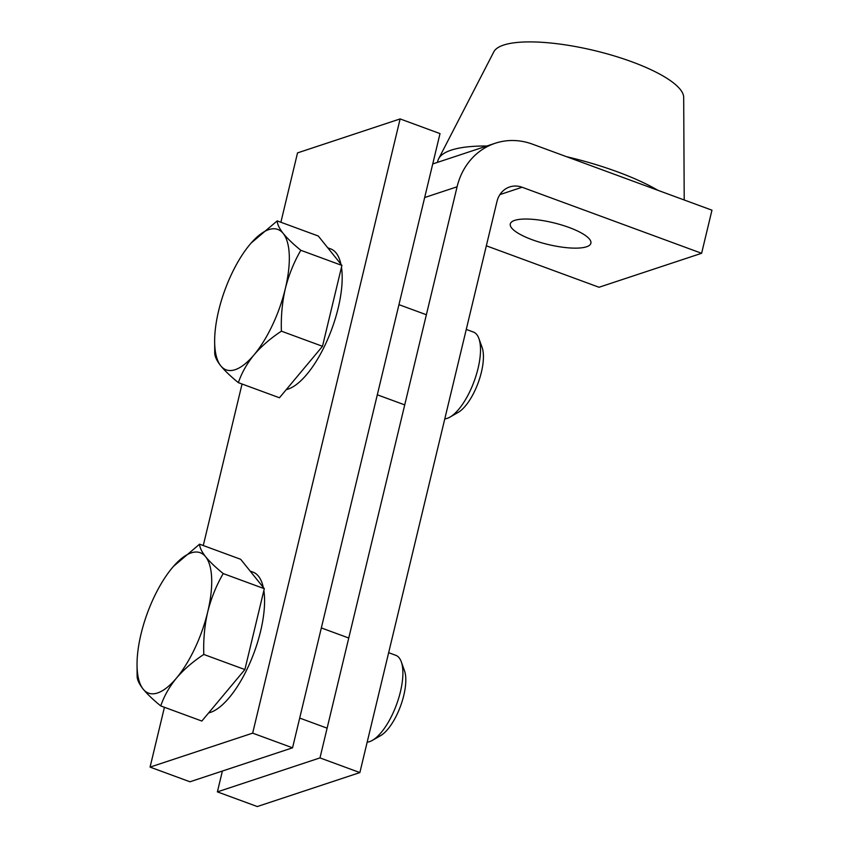 <?xml version="1.0" encoding="UTF-8"?>
<svg xmlns="http://www.w3.org/2000/svg" width="849" height="849" viewBox="0 0 849 849"><rect width="100%" height="100%" fill="white"/><g stroke="black" fill="none" stroke-linecap="round" stroke-linejoin="round"><path stroke-width="1.27" d="M569.053 227.468A41.431 11.186 -166.5 0 0 510.302 223.913A41.431 11.186 -166.5 0 0 532.121 239.705A41.431 11.186 -166.5 0 0 590.883 243.26A41.431 11.186 -166.5 0 0 569.053 227.468M319.977 757.902L359.87 772.579L496.983 201.468A23.019 20.323 -108.3 0 1 509.687 186.95A23.019 20.323 -108.3 0 1 522.103 187.247L701.614 253.289L711.961 210.191L532.45 144.15A69.056 60.969 71.7 0 0 495.222 143.248A69.056 60.969 71.7 0 0 457.091 186.791L319.977 757.902L217.386 791.873L257.279 806.55L359.87 772.579M222.385 771.051L217.386 791.873M486.339 245.807L599.023 287.259L701.614 253.289M400.123 118.924L252.662 733.143L292.555 747.81L440.015 133.601L400.123 118.924L297.532 152.894L280.881 222.258M242.05 384.013L203.272 545.525M164.43 707.281L150.071 767.114L189.964 781.78L292.555 747.81M252.662 733.143L150.071 767.114M437.606 162.329A126.597 34.172 13.5 0 1 438.636 158.795L493.853 51.778A97.826 26.404 13.5 0 1 631.964 61.828A97.826 26.404 13.5 0 1 683.689 97.348L684.209 199.982M566.527 156.683A126.597 34.172 13.5 0 1 617.361 171.806A126.597 34.172 13.5 0 1 657.933 190.314M438.636 158.795A126.597 34.172 13.5 0 1 486.848 146.017M327.767 247.812L330.675 248.884A74.808 28.739 110.2 0 1 340.905 264.166M341.468 267.255A74.808 28.739 110.2 0 1 338.189 308.049A74.808 28.739 110.2 0 1 286.251 389.627M444.791 418.875A46.037 17.68 -69.8 0 0 449.981 417.092L458.163 412.402A38.088 14.635 -69.8 0 0 481.394 372.18A38.088 14.635 -69.8 0 0 482.083 347.39L478.889 338.518A46.037 17.68 -69.8 0 0 473.424 332.055L466.26 329.423M449.981 417.092A46.037 17.68 -69.8 0 0 478.04 368.466A46.037 17.68 -69.8 0 0 478.889 338.518M277.198 220.899L318.279 236.011L341.914 265.419L322.493 346.296L279.448 397.767L238.367 382.655C241.678 372.891 246.932 363.595 254.095 354.786A74.808 28.739 110.2 0 1 220.761 365.823A74.808 28.739 110.2 0 1 214.648 341.181A74.808 28.739 110.2 0 1 218.649 310.692A74.808 28.739 110.2 0 1 249.882 244.512A74.808 28.739 110.2 0 1 250.466 243.822A74.808 28.739 110.2 0 1 283.226 233.475C279.353 228.519 277.347 224.327 277.198 220.899L251.092 243.09M285.328 288.607A74.808 28.739 110.2 0 1 254.095 354.786C261.588 346.074 270.693 338.199 281.412 331.174C280.881 316.55 282.186 302.361 285.328 288.607A74.808 28.739 -69.8 0 0 283.226 233.475C287.397 238.527 293.266 244.141 300.833 250.296C293.998 262.033 288.83 274.8 285.328 288.607M214.648 341.181L214.733 353.258C214.882 356.697 216.888 360.889 220.761 365.823C224.943 370.896 230.811 376.51 238.367 382.655M322.493 346.296L281.412 331.174M341.914 265.419L300.833 250.296M250.158 571.09L253.066 572.162A74.808 28.739 110.2 0 1 263.296 587.434M263.859 590.533A74.808 28.739 110.2 0 1 260.579 631.327A74.808 28.739 110.2 0 1 208.642 712.905M367.171 742.143A46.037 17.68 -69.8 0 0 372.371 740.37L380.554 735.68A38.088 14.635 -69.8 0 0 403.774 695.448A38.088 14.635 -69.8 0 0 404.474 670.668L401.28 661.785A46.037 17.68 -69.8 0 0 395.814 655.332L388.651 652.69M372.371 740.37A46.037 17.68 -69.8 0 0 400.431 691.744A46.037 17.68 -69.8 0 0 401.28 661.785M199.589 544.177L240.67 559.289L264.304 588.686L254.594 629.13L244.883 669.564L201.839 721.045L160.748 705.933C164.069 696.159 169.312 686.873 176.486 678.064A74.808 28.739 110.2 0 1 143.141 689.101A74.808 28.739 110.2 0 1 137.039 664.459A74.808 28.739 110.2 0 1 141.04 633.959A74.808 28.739 110.2 0 1 172.273 567.779A74.808 28.739 110.2 0 1 172.856 567.09A74.808 28.739 110.2 0 1 205.617 556.742C201.744 551.786 199.727 547.594 199.589 544.177L173.483 566.357M207.718 611.885A74.808 28.739 110.2 0 1 176.486 678.064C183.978 669.341 193.084 661.467 203.802 654.452C203.272 639.817 204.577 625.628 207.718 611.885A74.808 28.739 -69.8 0 0 205.617 556.742C209.788 561.805 215.657 567.408 223.223 573.574C216.389 585.311 211.221 598.078 207.718 611.885M137.039 664.459L137.124 676.536C137.273 679.964 139.278 684.156 143.141 689.101C147.333 694.174 153.202 699.778 160.748 705.933M244.883 669.564L203.802 654.452M264.304 588.686L223.223 573.574M424.659 197.53L457.091 186.791M499.912 194.601L522.103 187.247M432.725 163.942L495.222 143.248M426.368 314.746L398.945 304.653M404.729 404.888L377.306 394.806M348.759 638.024L321.336 627.931M327.12 728.166L299.686 718.074"/></g></svg>

